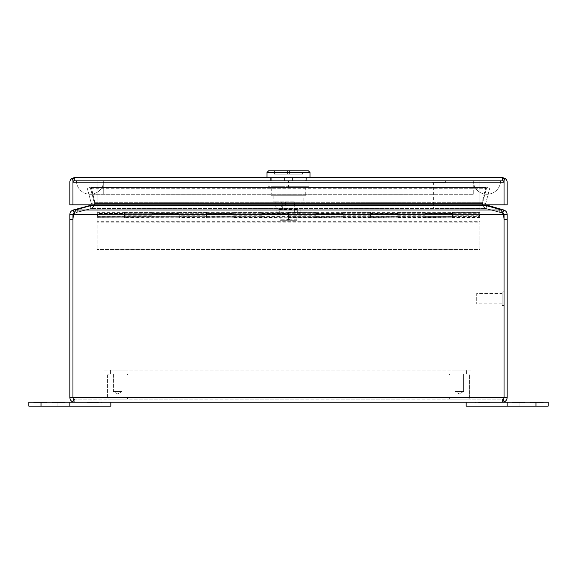<?xml version="1.0" encoding="UTF-8"?>
<svg xmlns="http://www.w3.org/2000/svg" width="577" height="577" viewBox="0 0 577 577"><rect width="100%" height="100%" fill="white"/><g stroke="black" fill="none" stroke-linecap="round" stroke-linejoin="round"><path stroke-width="0.43" stroke-dasharray="2.88 2.16" d="M500.591 180.615A13.668 13.668 0 0 1 486.93 194.276A13.668 13.668 0 0 1 473.263 180.615L500.591 180.615L473.263 180.615A13.668 13.668 0 0 0 486.93 194.276A13.668 13.668 0 0 0 500.591 180.615A13.668 13.668 0 0 1 486.93 194.276A13.668 13.668 0 0 0 500.591 180.615M76.409 180.615A13.668 13.668 0 0 0 90.07 194.276A13.668 13.668 0 0 0 103.737 180.615L76.409 180.615L103.737 180.615A13.668 13.668 0 0 1 90.07 194.276A13.668 13.668 0 0 1 76.409 180.615M103.737 180.615L473.263 180.615L103.737 180.615L473.263 180.615L103.737 180.615L103.737 194.276L103.737 180.615M500.54 180.666L76.46 180.666L500.54 180.666M103.687 180.666L500.54 180.724L103.687 180.666M473.313 180.666L486.93 180.832L473.313 180.666M507.154 406.172L507.154 402.234L548.15 402.234L548.15 406.172L466.158 406.172L466.158 402.234L502.452 402.234L74.548 402.234C74.022 401.96 73.495 400.388 72.969 397.531L74.548 399.118L72.962 397.531L69.846 397.531C70.127 400.388 71.692 401.96 74.548 402.234L74.548 399.118L72.969 397.531L74.548 399.118L502.452 399.118L502.452 402.234C505.308 401.96 506.873 400.388 507.154 397.531L504.038 397.531C503.505 400.388 502.978 401.96 502.452 402.234L502.452 399.118L504.038 397.531L504.031 219.686A15.363 15.363 0 0 0 503.137 214.521A15.363 15.363 0 0 1 504.031 219.686L504.031 397.531L502.452 399.118L74.548 399.118L74.548 402.234L110.842 402.234L110.842 406.172L41.017 406.172L41.017 402.234L69.846 402.234L69.846 406.172M69.846 397.531L69.846 214.521L72.962 214.521L72.969 397.531L504.031 397.531L72.969 397.531L504.031 397.531L504.031 219.686A15.363 15.363 0 0 0 503.137 214.521L73.863 214.521A15.363 15.363 0 0 0 72.969 219.686L72.969 397.531M507.154 219.686L504.038 219.686L504.038 214.521L507.154 214.521L507.154 397.531M93.69 204.828L95.219 203.962L91.851 205.455L77.282 209.357L77.282 212.365L91.851 208.463L91.851 205.455L91.851 208.463L77.282 212.365A15.363 3.974 0 0 0 75.385 212.992L73.863 214.521L75.385 212.992L501.615 212.992L501.615 209.978L501.615 212.992L503.137 214.521L73.863 214.521A15.363 15.363 0 0 0 72.969 219.686A15.363 15.363 0 0 1 73.863 214.521L75.385 209.978L75.385 212.992L75.385 209.978L501.615 209.978L502.827 212.985L500.54 212.365L502.863 212.992L503.671 209.978C505.827 210.684 506.988 212.192 507.154 214.521M72.962 214.521L74.137 212.992L73.329 209.978C71.173 210.677 70.012 212.192 69.846 214.521M504.038 219.686L504.038 397.531M73.329 209.978L90.228 205.455L91.346 203.515L91.116 204.828M75.385 209.978A15.363 3.974 180 0 1 77.282 209.357L77.282 212.365A15.363 3.974 180 0 0 75.385 212.992L501.615 212.992A15.363 3.974 180 0 0 499.718 212.365A15.363 3.974 0 0 1 501.615 212.992L503.137 214.521L73.863 214.521M501.615 209.978A15.363 3.974 180 0 0 499.718 209.357L485.149 205.455L485.149 208.463L485.149 205.455L481.781 203.962L481.968 203.515L481.781 203.962L481.968 203.515L481.781 203.962L483.31 204.828M504.038 214.521L502.863 212.992M485.884 204.828L485.596 203.962L486.772 205.455L503.671 209.978M499.718 212.365L485.149 208.463L499.718 212.365L499.718 209.357L499.718 212.365M95.032 203.515L91.339 188.253L485.661 188.253L481.968 203.515L485.661 188.253L91.339 188.253L95.032 203.515L95.032 202.707L95.032 203.515L481.968 203.515L481.968 202.707L481.781 204.049L485.149 208.463L481.781 203.962L485.661 187.446L485.661 188.253L485.661 187.446L91.339 187.446L95.219 203.962L91.851 208.463L95.219 204.049L91.339 187.446L485.661 187.446L481.968 203.515L95.032 203.515M90.228 205.455L91.036 208.463C93.164 207.763 94.325 206.292 94.52 204.049C94.332 206.285 93.171 207.756 91.036 208.463L76.46 212.365L91.036 208.463L90.337 205.859M486.772 205.455L485.964 208.463L500.54 212.365L485.964 208.463C483.836 207.763 482.675 206.292 482.48 204.049L485.596 203.962L482.48 204.049L482.639 202.707L485.654 203.515L485.596 203.962L489.736 188.253L485.654 203.515L482.639 202.707L482.48 204.049C482.668 206.285 483.829 207.756 485.964 208.463L486.663 205.859M87.264 188.253L91.346 203.515L87.264 188.253L90.272 187.446L94.52 204.049L91.404 203.962L94.52 204.049L94.361 202.707L91.346 203.515L94.361 202.707L90.272 187.446L87.264 188.253M489.736 188.253L486.728 187.446L489.736 188.253M482.639 202.707L486.728 187.446L482.639 202.707M502.127 293.491L502.127 303.877L502.127 293.491L476.703 293.491L476.703 303.877L476.703 293.491M502.127 303.877L476.703 303.877M504.038 291.854L504.038 305.522L504.038 291.854L502.127 291.854L502.127 305.522L502.127 291.854M504.031 305.522L502.127 305.522M127.928 375.072L107.43 375.072L107.43 398.029L127.928 398.029L107.43 398.029L127.928 398.029L107.43 398.029L108.519 399.118L126.832 399.118L127.928 398.029L127.928 375.072L107.43 375.072L127.928 375.072L127.928 398.029L126.832 399.118L108.519 399.118L126.832 399.118L108.519 399.118L107.43 398.029L107.43 375.072L127.928 375.072L126.832 373.975L108.519 373.975L107.43 375.072L108.519 373.975L126.832 373.975L108.519 373.975L126.832 373.975L127.928 375.072M121.949 373.975L121.949 391.466L113.409 391.466L121.949 391.466L113.409 391.466L121.949 391.466L117.679 394.033L113.409 391.466L113.409 373.975L121.949 373.975L113.409 373.975L113.409 391.466L117.679 394.033L121.949 391.466L121.949 373.975L113.409 373.975L121.949 373.975M527.652 402.234L519.112 402.234L527.652 402.234M527.652 406.172L519.112 406.172L527.652 406.172M466.158 402.234L507.154 402.234M480.872 402.234L486.216 402.234L480.872 402.234L480.872 402.782L485.221 402.782L485.221 402.234L475.722 402.234L475.722 402.782L475.845 402.234L489.26 402.234L485.221 402.234L485.221 402.782L479.4 402.782L479.4 402.234M530.552 402.234L543.231 402.234L530.552 402.234L536.891 402.234L530.552 402.234L536.891 402.234L530.552 402.234L530.552 402.782L530.552 402.234L530.552 402.782L536.891 402.782L536.891 402.234L536.891 402.782L530.552 402.782L530.552 402.234L530.552 402.782L536.891 402.782L536.891 402.234L536.891 402.782L530.552 402.782L530.552 402.234M538.586 402.234L543.231 402.234L538.586 402.234L538.586 402.782L543.231 402.782L543.231 402.234L543.231 402.782L530.552 402.782L543.231 402.782L543.231 402.234L543.231 402.782L538.586 402.782M524.702 402.234L512.015 402.234L524.702 402.234L518.355 402.234L524.702 402.234L518.355 402.234L524.702 402.234L524.702 402.782L524.702 402.234L524.702 402.782L518.355 402.782L518.355 402.234L518.355 402.782L524.702 402.782L524.702 402.234L524.702 402.782L518.355 402.782L518.355 402.234L518.355 402.782L524.702 402.782L524.702 402.234M516.667 402.234L512.015 402.234L516.667 402.234L516.667 402.782L512.015 402.782L512.015 402.234L512.015 402.782L524.702 402.782L512.015 402.782L512.015 402.234L512.015 402.782L516.667 402.782M489.39 402.234L489.39 402.782M478.319 402.782L486.216 402.782L486.216 402.234L486.216 402.782L486.216 402.234L486.216 402.782L489.26 402.782L478.319 402.782L478.319 402.234M479.4 402.782L480.872 402.782M485.221 402.782L485.221 402.234L485.221 402.782M49.348 402.234L40.808 402.234L49.348 402.234M49.348 406.172L40.808 406.172L49.348 406.172M41.017 402.234L28.85 402.234L28.85 406.172L41.017 406.172M69.846 402.234L110.842 402.234M96.128 402.234L90.784 402.234L96.128 402.234L96.128 402.782L91.779 402.782L91.779 402.234L101.278 402.234L101.278 402.782L101.155 402.234L87.74 402.234L91.779 402.234L91.779 402.782L97.6 402.782L97.6 402.234M46.449 402.234L33.769 402.234L46.449 402.234L40.109 402.234L46.449 402.234L40.109 402.234L46.449 402.234L46.449 402.782L46.449 402.234L46.449 402.782L40.109 402.782L40.109 402.234L40.109 402.782L46.449 402.782L46.449 402.234L46.449 402.782L40.109 402.782L40.109 402.234L40.109 402.782L46.449 402.782L46.449 402.234M38.414 402.234L33.769 402.234L38.414 402.234L38.414 402.782L33.769 402.782L33.769 402.234L33.769 402.782L46.449 402.782L33.769 402.782L33.769 402.234L33.769 402.782L38.414 402.782M52.298 402.234L64.985 402.234L52.298 402.234L58.645 402.234L52.298 402.234L58.645 402.234L52.298 402.234L52.298 402.782L52.298 402.234L52.298 402.782L58.645 402.782L58.645 402.234L58.645 402.782L52.298 402.782L52.298 402.234L52.298 402.782L58.645 402.782L58.645 402.234L58.645 402.782L52.298 402.782L52.298 402.234M60.333 402.234L64.985 402.234L60.333 402.234L60.333 402.782L64.985 402.782L64.985 402.234L64.985 402.782L52.298 402.782L64.985 402.782L64.985 402.234L64.985 402.782L60.333 402.782M87.61 402.234L87.61 402.782M98.681 402.782L90.784 402.782L90.784 402.234L90.784 402.782L90.784 402.234L90.784 402.782L87.74 402.782L98.681 402.782L98.681 402.234M97.6 402.782L96.128 402.782M91.779 402.782L91.779 402.234L91.779 402.782M110.438 373.975L110.438 370.037L124.92 370.037L110.438 370.037L124.92 370.037L110.438 370.037L110.438 373.975L124.92 373.975L124.92 370.037L124.92 373.975L110.438 373.975M452.079 373.975L452.079 370.037L466.562 370.037L452.079 370.037L466.562 370.037L452.079 370.037L452.079 373.975L466.562 373.975L466.562 370.037L466.562 373.975L452.079 373.975M104.011 373.975L472.989 373.975L104.011 373.975L104.011 370.037L472.989 370.037L472.989 373.975L472.989 370.037L104.011 370.037L104.011 373.975M124.509 213.512L124.509 215.07L124.509 213.512L97.174 213.512L97.174 180.615L479.826 180.615L479.826 217.803L479.826 215.07L452.491 215.07L452.491 213.512L425.162 213.512L425.162 216.433L425.162 212.358L425.162 217.803L425.162 215.07L397.827 215.07L397.827 213.512L370.499 213.512L370.499 216.433L370.499 212.358L370.499 217.803L370.499 215.07L343.164 215.07L343.164 213.512L315.835 213.512L315.835 216.433L315.835 212.358L315.835 217.803L315.835 215.07L288.5 215.07L288.5 213.512L261.172 213.512L261.172 216.433L261.172 212.358L261.172 217.803L261.172 215.07L233.836 215.07L233.836 213.512L206.501 213.512L206.501 216.433L206.501 212.358L206.501 217.803L206.501 215.07L179.173 215.07L179.173 213.512L151.838 213.512L151.838 216.433L151.838 212.358L151.838 217.803L151.838 215.07L124.509 215.07L124.509 217.803L124.509 212.358L151.838 212.358M124.509 212.004L97.174 212.004L97.174 213.512M179.173 213.512L179.173 212.004L151.838 212.004L151.838 213.512M179.173 212.004L179.173 217.803L179.173 212.358L206.501 212.358M233.836 213.512L233.836 212.004L206.501 212.004L206.501 213.512M233.836 212.004L233.836 217.803L233.836 212.358L261.172 212.358M288.5 213.512L288.5 212.004L261.172 212.004L261.172 213.512M288.5 212.004L288.5 217.803L288.5 212.358L315.835 212.358M343.164 213.512L343.164 212.004L315.835 212.004L315.835 213.512M343.164 212.004L343.164 217.803L343.164 212.358L370.499 212.358M397.827 213.512L397.827 212.004L370.499 212.004L370.499 213.512M397.827 212.004L397.827 217.803L397.827 212.358L425.162 212.358M452.491 213.512L452.491 212.004L425.162 212.004L425.162 213.512M452.491 212.004L452.491 217.803L452.491 212.358L479.826 212.358M97.174 212.004L97.174 180.615L479.826 180.615L479.826 215.07C479.826 213.93 479.826 213.93 479.826 215.07C479.826 213.93 479.826 213.93 479.826 215.07C479.826 216.202 479.826 216.202 479.826 215.07C479.826 216.202 479.826 216.202 479.826 215.07L452.491 215.07L452.491 213.699L479.826 213.699M452.491 212.43L479.826 212.43M397.827 212.43L425.162 212.43L425.162 212.004M343.164 212.43L370.499 212.43L370.499 212.004M288.5 212.43L315.835 212.43L315.835 212.004M233.836 212.43L261.172 212.43L261.172 212.004M179.173 212.43L206.501 212.43L206.501 212.004M124.509 212.43L151.838 212.43L151.838 212.004M151.838 212.43L151.838 215.07L124.509 215.07L124.509 213.699L151.838 213.699M124.509 212.358L124.517 217.176L97.181 217.176L97.174 249.495L97.174 221.676L479.826 221.676L479.826 249.495L97.174 249.495L479.826 249.495L479.826 222.123L97.174 222.123M206.501 212.43L206.501 215.07L179.173 215.07L179.173 216.433L179.173 213.699L206.501 213.699L206.508 214.449L233.836 214.449L233.836 217.176L179.173 217.428L179.173 215.207L206.508 215.207L206.508 213.18L233.836 213.18L233.836 212.336L233.836 217.803L206.508 217.803L288.5 217.803L261.172 217.702L261.172 212.336L288.5 212.336L288.5 217.803L343.164 217.803L315.835 217.702L315.835 212.336L343.164 212.336L343.164 217.803L397.827 217.803L370.499 217.702L370.499 212.336L397.827 212.336L397.827 217.803L452.491 217.803L425.162 217.702L425.162 212.336L452.491 212.336L452.491 217.803L479.826 217.803M179.173 212.358L179.173 217.176L124.517 217.428L124.517 215.207L151.845 215.207L151.845 213.18L179.173 213.18L179.173 212.336L179.173 217.803L151.845 217.803L206.501 217.803L206.508 212.336L233.836 212.336M261.172 212.43L261.172 215.07L233.836 215.07L233.836 213.699L261.172 213.699L261.172 214.449L288.5 214.449L288.5 217.176L261.172 217.428L233.836 217.428L233.836 215.207L261.172 215.207L261.172 213.18L288.5 213.18L288.5 212.336M233.836 212.358L233.836 214.449M315.835 212.43L315.835 215.07L288.5 215.07L288.5 213.699L315.835 213.699L315.835 214.449L343.164 214.449L343.164 217.176L315.835 217.428L288.5 217.428L288.5 215.207L315.835 215.207L315.835 213.18L343.164 213.18L343.164 212.336M288.5 212.358L288.5 214.449M370.499 212.43L370.499 215.07L343.164 215.07L343.164 213.699L370.499 213.699L370.499 214.449L397.827 214.449L397.827 217.176L370.499 217.428L343.164 217.428L343.164 215.207L370.499 215.207L370.499 213.18L397.827 213.18L397.827 212.336M343.164 212.358L343.164 214.449M425.162 212.43L425.162 215.07L397.827 215.07L397.827 213.699L425.162 213.699L425.162 214.449L452.491 214.449L452.491 217.176L425.162 217.428L397.827 217.428L397.827 215.207L425.162 215.207L425.162 213.18L452.491 213.18L452.491 212.336M397.827 212.358L397.827 214.449M452.491 212.358L452.491 214.449M433.63 182.527L444.016 182.527L433.63 182.527L433.63 207.944L444.016 207.944L433.63 207.944M444.016 182.527L444.016 207.944M431.993 180.615L445.653 180.615L431.993 180.615L431.993 182.527L445.653 182.527L431.993 182.527M445.653 180.615L445.653 182.527M284.367 180.615L270.404 180.615L284.367 180.615L284.367 177.5L270.404 177.5L270.404 180.615L270.404 177.5L284.367 177.5L284.367 180.615M306.596 180.615L292.633 180.615L306.596 180.615L306.596 177.5L292.633 177.5L292.633 180.615L292.633 177.5L284.367 177.5L306.596 177.5L306.596 180.615M74.548 180.615L502.452 180.615L74.548 180.615L72.962 182.195L74.548 180.615L74.548 177.5A4.703 4.703 0 0 0 74.541 177.5L71.447 178.668A4.703 4.703 0 0 0 69.846 182.195L69.846 204.828L72.962 204.828L72.969 182.195L72.969 204.828L504.031 204.828L72.969 204.828L72.969 182.195L72.962 204.828L504.031 204.828L504.038 182.195L502.452 180.615L504.038 182.195L502.452 180.615L504.031 182.195L504.031 204.828L504.031 182.195L504.031 204.828L507.154 204.828L507.154 182.195A4.703 4.703 0 0 0 505.553 178.668L504.046 180.385L504.031 178.668L504.031 182.195L504.031 180.385C502.74 180.32 502.221 179.36 502.459 177.5L74.548 177.5L72.969 178.668L72.969 182.195L72.969 180.385L72.969 182.195L504.031 182.195L72.969 182.195L72.954 180.385C74.274 180.37 74.801 179.404 74.541 177.5L74.541 180.615M502.459 177.5C502.199 179.404 502.726 180.37 504.031 180.385C502.733 180.37 502.214 179.404 502.473 177.5L502.452 180.615L502.459 177.5L504.031 178.668L504.031 180.385C502.74 180.363 502.214 179.397 502.473 177.5L502.452 180.615L502.452 177.5A4.703 4.703 0 0 0 502.452 177.5L505.553 178.668M71.447 178.668L72.954 180.385C74.274 180.363 74.794 179.397 74.541 177.5C74.794 179.404 74.267 180.363 72.954 180.385C74.267 180.37 74.786 179.404 74.527 177.5M469.57 375.072L449.072 375.072L449.072 398.029L469.57 398.029L449.072 398.029L469.57 398.029L449.072 398.029L450.168 399.118L468.481 399.118L469.57 398.029L469.57 375.072L449.072 375.072L469.57 375.072L469.57 398.029L468.481 399.118L450.168 399.118L468.481 399.118L450.168 399.118L449.072 398.029L449.072 375.072L469.57 375.072L468.481 373.975L450.168 373.975L449.072 375.072L450.168 373.975L468.481 373.975L450.168 373.975L468.481 373.975L469.57 375.072M463.591 373.975L463.591 391.466L455.051 391.466L463.591 391.466L455.051 391.466L463.591 391.466L459.321 394.033L455.051 391.466L455.051 373.975L463.591 373.975L455.051 373.975L455.051 391.466L459.321 394.033L463.591 391.466L463.591 373.975L455.051 373.975L463.591 373.975M151.845 217.803L151.845 212.336L179.173 212.336M97.181 217.702L124.517 217.803L97.181 217.702L97.181 213.699L97.181 214.449L124.517 214.449M97.181 217.803L97.181 212.336L124.517 212.336L124.517 217.803L151.838 217.803M479.826 221.676L479.826 222.123M97.174 221.676L97.181 213.18L124.517 213.18L124.517 212.336M452.491 217.176L452.491 215.207L479.826 215.207M452.491 215.207L452.491 213.18M397.827 215.207L397.827 213.18M343.164 215.207L343.164 213.18M288.5 215.207L288.5 213.18M233.836 215.207L233.836 213.18M179.173 215.207L179.173 213.18M124.517 215.207L124.517 213.18M97.174 215.207L97.174 217.428L97.181 215.207M479.826 217.428L452.491 217.428M425.162 212.336L425.162 213.18M425.162 217.428L425.162 215.207M370.499 212.336L370.499 213.18M370.499 217.428L370.499 215.207M315.835 212.336L315.835 213.18M315.835 217.428L315.835 215.207M261.172 212.336L261.172 213.18M261.172 217.428L261.172 215.207M206.508 212.336L206.508 213.18M206.508 217.428L206.508 215.207M151.845 212.336L151.845 213.18M151.845 217.428L151.845 215.207M97.181 212.336L97.181 213.18M97.181 217.176L97.181 214.449M151.845 217.176L151.845 214.449L179.173 214.449M206.508 217.176L206.508 214.449M261.172 217.176L261.172 214.449M315.835 217.176L315.835 214.449M370.499 217.176L370.499 214.449M425.162 217.176L425.162 214.449M452.491 217.702L452.491 216.353L425.162 216.353L425.162 217.702M452.491 216.353L452.491 213.699L425.162 213.699L425.162 216.433L479.826 216.433M425.162 216.353L397.827 216.433L397.827 213.699L370.499 213.699L370.499 216.433L397.827 216.433L370.499 216.353L370.499 217.702M397.827 217.702L397.827 216.353M370.499 216.353L343.164 216.433L343.164 213.699L315.835 213.699L315.835 216.433L343.164 216.433L315.835 216.353L315.835 217.702M343.164 217.702L343.164 216.353M315.835 216.353L288.5 216.433L288.5 213.699L261.172 213.699L261.172 216.433L288.5 216.433L261.172 216.353L261.172 217.702M288.5 217.702L288.5 216.353M261.172 216.353L233.836 216.433L233.836 213.699L206.508 213.699L206.508 216.433L233.836 216.433L206.508 216.353L206.508 217.702M233.836 217.702L233.836 216.353M206.508 216.353L179.173 216.433L179.173 213.699L151.845 213.699L151.845 214.449M179.173 217.702L179.173 216.353L151.845 216.353L151.845 217.702M179.173 216.353L151.845 216.433L151.845 213.699M124.517 217.702L124.517 216.353L97.181 216.353M124.517 216.353L124.517 213.699L97.181 213.699M97.181 215.07C97.181 213.93 97.181 213.93 97.181 215.07C97.181 213.93 97.181 213.93 97.181 215.07C97.181 216.202 97.181 216.202 97.181 215.07C97.181 216.202 97.181 216.202 97.181 215.07M97.181 214.11L97.455 215.07L97.455 213.836L479.552 213.836L479.552 215.07L479.826 214.11M97.181 216.022L97.455 215.07L97.455 216.296L479.552 216.296L479.552 215.07L479.826 216.022M288.601 214.832L298.064 214.832L288.601 214.832M288.5 212.906L300.386 212.906L288.5 212.906M303.12 195.754L273.88 195.754L303.12 195.754L303.12 207.013L275.207 207.013L275.207 201.878L273.88 201.878L294.595 201.878L294.595 207.013L294.595 201.878L281.67 201.878L281.67 207.013L303.12 207.013M273.88 195.754L273.88 201.878M305.716 195.754L305.139 195.754L305.139 186.739L305.139 195.754L305.716 195.754L305.716 186.739L292.928 186.739L305.716 186.739M305.716 177.5L292.928 177.5L292.928 180.615L271.284 180.615L292.928 180.615L292.928 177.5L305.139 177.5L305.139 180.615L305.716 180.615L305.716 177.5L305.139 177.5L305.139 180.615L292.928 180.615L305.716 180.615M310.037 177.5L266.963 177.5L310.037 177.5M266.963 172.465L310.037 172.465M268.601 170.828L308.399 170.828M302.6 174.11L274.4 174.11L302.6 174.11L302.6 170.828L274.4 170.828L302.6 170.828M274.4 174.11L274.4 170.828M302.06 174.11L289.596 174.11L302.06 174.11L302.06 170.828L289.596 170.828L289.596 174.11L289.596 170.828L302.06 170.828M288.5 212.098L300.386 212.098L288.5 212.098M288.5 214.781L278.936 214.832L288.5 214.781L288.5 220.299L280.162 220.299L280.162 219.202L287.404 219.202L287.404 220.299L289.596 220.299L287.404 220.299L287.404 219.202L287.404 220.299L280.162 220.299L287.404 220.299L287.404 219.202L289.596 219.202L289.596 220.299L296.838 220.299L296.838 219.202L289.596 219.202L289.596 220.299L289.596 219.202L280.162 219.202L280.162 220.299L296.838 220.299L288.5 220.299L288.5 214.781M289.596 219.202L289.596 220.299L296.838 220.299L296.838 214.781L296.838 220.299L296.838 219.202L289.596 219.202M280.271 214.832L288.399 214.832L280.271 214.832M280.162 220.299L280.162 214.781L280.162 220.299M284.072 195.754L305.139 195.754L271.284 195.754L284.072 195.754L284.072 186.739L271.861 186.739L284.072 186.739L284.072 195.754M275.207 201.878L281.67 201.878M285.413 201.878L285.413 207.013L275.207 207.013M282.377 207.013L282.377 212.098L276.094 212.098L276.094 207.013L300.905 207.013L276.094 207.013L276.094 208.989L279.369 209.422L297.631 209.422L297.631 214.521L300.905 214.089L300.905 208.989L297.631 209.422M282.759 203.515L282.759 207.013L294.241 207.013L282.759 207.013L282.759 203.515L294.241 203.515L294.241 201.878L294.241 207.013L294.241 203.515M285.413 207.013L281.67 207.013M292.928 195.754L292.928 186.739L292.928 195.754M271.861 195.754L271.861 186.739L271.284 186.739L271.861 186.739L271.861 195.754M300.905 208.989L300.905 214.089M288.5 186.739L308.998 186.739L268.002 186.739L288.5 186.739L288.5 180.615L308.998 180.615L308.998 186.739L308.998 180.615L268.002 180.615L288.5 180.615L288.5 186.739M282.377 212.098L300.905 212.098L276.094 212.098L276.094 214.089L279.369 214.521L297.631 214.521M276.094 214.089L276.094 208.989M268.002 186.739L268.002 180.615L268.002 186.739M292.928 177.5L284.072 177.5L284.072 180.615L284.072 177.5L271.861 177.5L271.861 180.615L271.861 177.5L271.284 177.5L292.928 177.5M287.404 174.11L274.94 174.11L287.404 174.11L287.404 170.828L287.404 174.11M287.404 170.828L274.94 170.828L287.404 170.828M294.623 212.098L294.623 207.013M473.263 180.615L473.263 194.276L473.263 180.615M72.962 219.686L69.846 219.686M485.149 205.455L91.851 205.455M75.652 209.357L75.782 209.826M501.218 209.826L501.348 209.357M91.851 208.463L485.149 208.463L91.851 208.463M95.032 202.707L481.968 202.707L95.032 202.707M535.983 406.172L535.983 402.234M504.031 182.195L72.969 182.195M279.369 214.521L279.369 209.422M473.263 194.276L90.07 194.276L473.263 194.276M536.192 406.172L536.192 402.234L536.192 406.172M519.112 406.172L519.112 402.234L519.112 406.172M486.216 402.782L486.216 402.234M489.383 402.782L489.383 402.234M475.722 402.782L475.722 402.234L475.722 402.782M40.808 406.172L40.808 402.234L40.808 406.172M57.888 406.172L57.888 402.234L57.888 406.172M90.784 402.782L90.784 402.234M87.617 402.782L87.617 402.234M101.278 402.782L101.278 402.234L101.278 402.782M97.181 216.433L151.838 216.433M298.064 214.832L300.386 212.906L300.386 212.098M278.936 214.832L276.614 212.906L276.614 212.098M271.284 195.754L271.284 186.739M271.284 180.615L271.284 177.5M274.94 174.11L274.94 170.828"/><path stroke-width="0.87" d="M110.842 402.234L110.842 406.172L69.846 406.172L69.846 402.234L74.548 402.234C71.692 401.96 70.127 400.388 69.846 397.531L72.962 397.531C73.495 400.388 74.022 401.96 74.548 402.234L502.452 402.234C502.978 401.96 503.505 400.388 504.031 397.531L503.959 397.87M507.154 397.531L507.154 214.521C506.988 212.192 505.827 210.677 503.671 209.978L502.827 212.985L503.137 214.521A15.363 15.363 0 0 1 504.031 219.686L504.031 397.531L507.154 397.531C506.873 400.388 505.308 401.96 502.452 402.234L507.154 402.234L507.154 406.172L466.158 406.172L466.158 402.234M72.962 219.686L72.962 214.521L69.846 214.521L69.846 219.686L72.962 219.686L72.962 397.531L72.969 219.686A15.363 15.363 0 0 1 73.863 214.521L503.137 214.521L501.615 209.978L75.385 209.978L73.863 214.521M69.846 219.686L69.846 397.531M69.846 214.521C70.005 212.199 71.166 210.684 73.329 209.978L74.137 212.992L72.962 214.521M507.154 214.521L504.038 214.521L504.038 397.531L72.969 397.531M483.31 204.828L499.718 209.357A15.363 3.974 180 0 1 501.615 209.978M75.385 209.978A15.363 3.974 180 0 1 77.282 209.357L93.69 204.828M90.337 205.859L90.228 205.455L73.329 209.978M502.863 212.992L504.038 214.521M503.671 209.978L485.884 204.828M91.116 204.828L90.228 205.455M486.663 205.859L486.772 205.455M535.983 406.172L535.983 402.234L548.15 402.234L548.15 406.172L507.154 406.172M535.983 402.234L507.154 402.234M69.846 406.172L28.85 406.172L28.85 402.234L69.846 402.234M72.969 182.065L72.969 178.668L74.541 177.5A4.703 4.703 0 0 1 74.548 177.5L502.452 177.5L505.553 178.668L504.031 180.385L504.031 182.072M74.527 177.5L71.447 178.668A4.703 4.703 0 0 0 69.846 182.195L69.846 204.828L72.962 204.828L72.962 182.195L72.969 204.828L504.031 204.828L504.031 182.195L504.038 204.828L507.154 204.828L507.154 182.195A4.703 4.703 0 0 0 505.553 178.668M502.459 177.5L502.452 177.5A4.703 4.703 0 0 1 502.459 177.5L504.031 178.668L504.031 182.195L72.969 182.195L72.969 180.385L71.447 178.668M266.963 177.5L266.963 172.465L268.601 170.828L308.399 170.828L310.037 172.465L266.963 172.465M310.037 177.5L310.037 172.465M504.038 219.686L507.154 219.686M91.851 205.455L485.149 205.455M75.782 209.826L75.652 209.357M501.348 209.357L501.218 209.826M41.017 406.172L41.017 402.234"/></g></svg>
